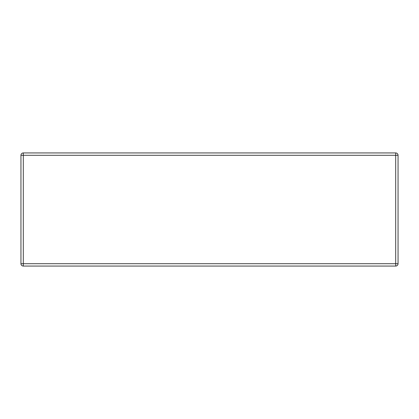 <?xml version="1.0" encoding="UTF-8"?>
<svg xmlns="http://www.w3.org/2000/svg" width="419" height="419" viewBox="0 0 419 419"><rect width="100%" height="100%" fill="white"/><g stroke="black" fill="none" stroke-linecap="round" stroke-linejoin="round"><path stroke-width="0.63" d="M395.693 152.935L395.693 155.292L398.05 155.292A2.357 2.357 0 0 0 395.693 152.935L23.307 152.935L395.693 152.935A2.357 2.357 0 0 1 398.05 155.292L398.05 263.708A2.357 2.357 0 0 1 395.693 266.065L23.307 266.065L395.693 266.065A2.357 2.357 0 0 0 398.05 263.708A2.357 2.357 0 0 1 395.693 266.065L395.693 155.292L23.307 155.292L23.307 263.708L398.05 263.708M20.95 263.708A2.357 2.357 0 0 0 23.307 266.065A2.357 2.357 0 0 1 20.95 263.708A2.357 2.357 0 0 0 23.307 266.065L23.307 263.708L20.95 263.708L20.95 155.292L23.307 155.292L23.307 152.935A2.357 2.357 0 0 0 20.95 155.292A2.357 2.357 0 0 1 23.307 152.935"/></g></svg>
